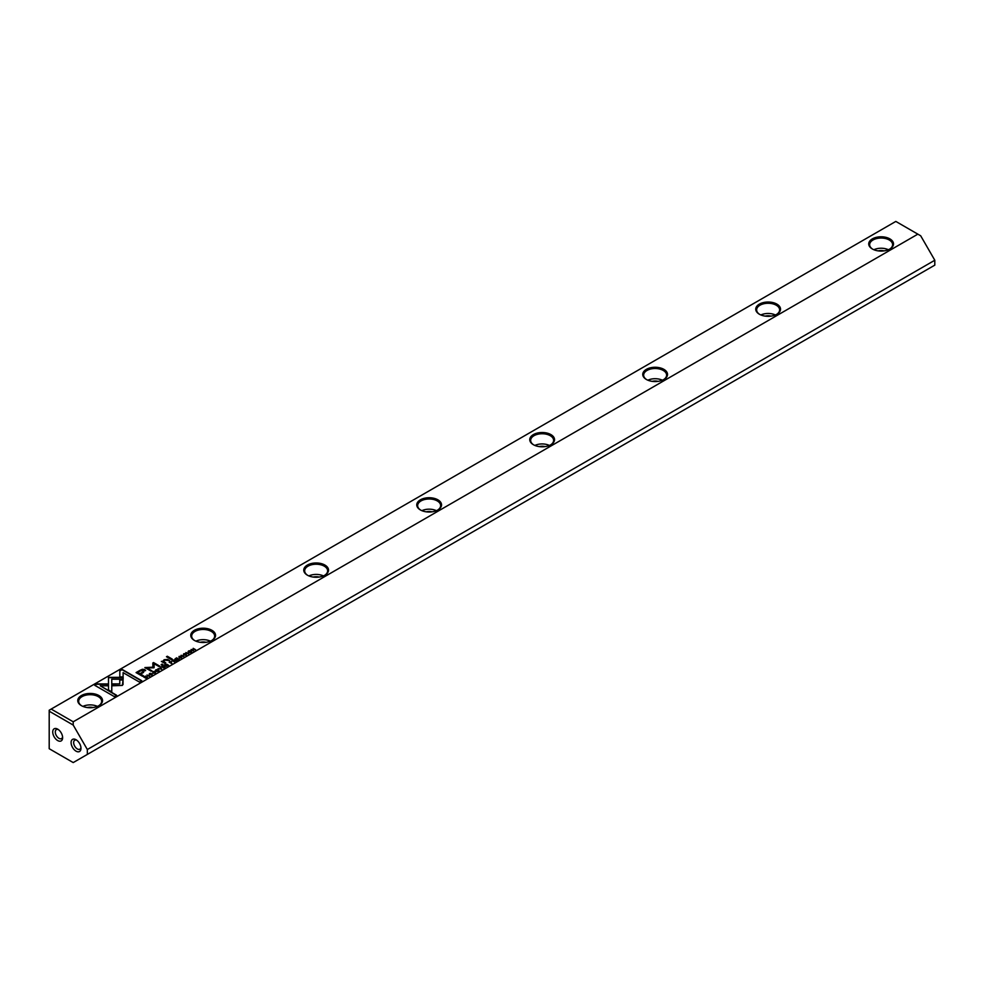 <?xml version="1.0" encoding="UTF-8"?>
<svg xmlns="http://www.w3.org/2000/svg" width="984" height="984" viewBox="0 0 984 984"><rect width="100%" height="100%" fill="white"/><g stroke="black" fill="none" stroke-linecap="round" stroke-linejoin="round"><path stroke-width="1.48" d="M170.047 661.679L169.125 662.22L171.88 663.4L170.822 662.786L171.585 661.556L170.047 661.998M155.201 672.625L153.209 672.798L152.95 671.801L154.328 671.482L152.729 671.641L152.84 673.019L155.177 673.081L155.46 672.134L155.177 673.081M153.627 673.327L152.95 671.801M155.066 672.355L154.894 673.265M183.91 656.451L181.154 655.27L183.91 656.451M122.397 685.405L123.049 679.661L119.765 679.661L119.777 683.892L112.496 683.905L112.496 685.786L122.397 685.405M139.814 670.436L136.087 672.589L142.508 676.291L143.43 675.762L140.601 674.138L143.443 672.49L144.833 669.551L142.446 669.255L139.814 670.436L142.446 669.6L145.595 670.658M145.62 670.485L144.833 669.895M184.783 655.135L186.148 655.196L186.431 654.2L183.737 654.495L185.189 653.585L183.713 653.757L183.381 654.729L186.087 654.434L184.783 655.135L186.087 654.778L185.853 655.381M186.087 654.434L185.853 655.356M186.148 655.541L186.431 654.544L183.737 654.84L183.934 653.929M186.148 655.196L186.431 654.544M193.504 650.904L191.794 649.551L195.595 649.711L193.196 648.321L194.832 649.637L191.105 649.526L193.504 650.904M163.848 662.109L164.389 660.116L169.678 660.608L167.637 659.428L164.143 659.723L162.864 661.248L161.351 661.42L164.882 663.376L165.755 662.872L163.442 661.199L165.46 663.044M162.864 661.186L164.143 660.067L167.637 659.772L169.383 660.781M161.893 665.11L162.889 664.532L162.139 664.089L161.142 664.68L161.893 665.11M123.172 677.336L108.486 677.336L108.498 689.969L111.782 691.85L111.758 679.231L123.135 679.231L123.172 677.336M108.474 679.231L108.474 677.681L123.172 677.681M155.398 670.658L155.939 669.784C155.165 671.186 155.989 671.666 158.412 671.211C159.187 669.821 158.363 669.341 155.939 669.784L155.361 670.485M158.412 671.211L158.99 670.522M73.21 721.801L917.851 234.155L895.821 221.425L51.18 709.07L73.21 721.801L73.21 725.06L49.2 711.198L49.2 748.713L73.21 762.575L87.33 754.421L87.33 749.525L73.21 725.06M81.401 705.651L81.401 705.651A12.386 7.146 180 0 1 81.401 695.54A12.386 7.146 180 0 1 98.917 695.54A12.386 7.146 180 0 1 98.917 705.651A12.386 7.146 180 0 1 81.401 705.651M646.377 379.467L646.377 379.467A12.386 7.146 180 0 1 646.377 369.357A12.386 7.146 180 0 1 663.893 369.357A12.386 7.146 180 0 1 663.893 379.467A12.386 7.146 180 0 1 646.377 379.467M533.389 444.707L533.389 444.707A12.386 7.146 180 0 1 533.389 434.596A12.386 7.146 180 0 1 550.905 434.596A12.386 7.146 180 0 1 550.905 444.707A12.386 7.146 180 0 1 533.389 444.707M194.401 640.412L194.401 640.412A12.386 7.146 180 0 1 194.401 630.301A12.386 7.146 180 0 1 211.917 630.301A12.386 7.146 180 0 1 211.917 640.412A12.386 7.146 180 0 1 194.401 640.412M872.365 248.989L872.365 248.989A12.386 7.146 180 0 1 872.365 238.878A12.386 7.146 180 0 1 889.88 238.878A12.386 7.146 180 0 1 889.88 248.989A12.386 7.146 180 0 1 872.365 248.989M420.389 509.933L420.389 509.933A12.386 7.146 180 0 1 420.389 499.823A12.386 7.146 180 0 1 437.905 499.823A12.386 7.146 180 0 1 437.905 509.933A12.386 7.146 180 0 1 420.389 509.933M307.389 575.173L307.389 575.173A12.386 7.146 180 0 1 307.389 565.062A12.386 7.146 180 0 1 324.904 565.062A12.386 7.146 180 0 1 324.904 575.173A12.386 7.146 180 0 1 307.389 575.173M759.377 314.228L759.377 314.228A12.386 7.146 180 0 1 759.377 304.118A12.386 7.146 180 0 1 776.893 304.118A12.386 7.146 180 0 1 776.893 314.228A12.386 7.146 180 0 1 759.377 314.228M188.116 651.765L188.657 650.904C187.882 652.306 188.707 652.773 191.13 652.331C191.905 650.928 191.081 650.449 188.657 650.904L188.079 651.592M191.13 652.331L191.708 651.629M181.499 657.435L179.506 657.607L179.248 656.623L180.625 656.303L179.026 656.451L179.137 657.829L181.474 657.902L181.757 656.943L181.474 657.902M179.924 658.148L179.248 656.623M181.363 657.177L181.191 658.038M150.601 674.864L151.966 674.938L152.237 673.942L149.543 674.237L150.995 673.327L149.519 673.499L149.187 674.458L151.905 674.163L150.601 674.864L151.905 674.507L151.671 675.122M151.905 674.163L151.671 675.086M151.966 675.282L152.237 674.286L149.543 674.581L149.752 673.659M151.966 674.938L152.237 674.286M177.514 660.141L179.186 659.169L177.575 659.772L176.763 659.305L177.723 658.419L175.755 658.714L176.763 657.804L175.115 658.763L177.514 660.141M171.425 659.6L172.286 659.108L167.317 656.242L166.456 656.734L171.425 659.6M94.685 685.27L114.329 696.611L116.641 695.27L100.257 685.811L107.736 685.811L107.736 683.917L97.01 683.917L94.685 685.27M165.275 664.434L164.34 664.975L166.739 666.365L166.456 665.27L168.621 665.282L166.788 664.286L165.447 664.692M166.862 665.098L166.788 664.286L166.862 665.245L168.621 665.614M149.716 676.192L146.973 675.012L149.716 676.192M163.824 668.05L165.214 666.906L163.898 667.669L163.073 667.201L164.316 666.488L162.065 666.623L163.073 665.713L161.425 666.66L163.824 668.05M188.67 653.696L185.915 652.527L188.67 653.696M161.782 669.218L160.38 667.263L161.228 669.108L158.067 668.603L161.782 669.218M154.107 667.595L154.144 663.745L159.137 666.635L159.875 666.217L153.553 662.564L152.827 662.982L152.889 667.189L144.869 667.57L151.192 671.223L151.917 670.805L146.911 667.915L153.947 667.804M172.975 659.993L172.04 660.535L174.439 661.924L173.701 661.088L176.308 660.83L174.488 659.846L173.147 660.252M174.562 660.658L174.488 659.846L174.562 660.793L176.308 661.174M144.377 676.5L143.627 676.931L146.026 678.32L147.563 677.103L145.521 676.082L144.377 676.808M119.827 670.744L119.827 676.943L123.098 676.943L123.098 672.638L139.47 682.096L141.782 680.756L122.139 669.415L119.827 671.088L122.139 669.415M917.851 234.155L920.68 235.779L934.8 260.243L87.33 749.525M87.33 754.421L934.8 265.139L934.8 260.243M76.039 751.149A6.986 4.034 -120 0 0 80.983 748.295A6.986 4.034 -120 0 0 76.039 739.734A6.986 4.034 -120 0 0 71.094 742.588A6.986 4.034 -120 0 0 76.039 751.149M57.675 740.558A6.986 4.034 -120 0 0 62.619 737.705A6.986 4.034 -120 0 0 57.675 729.132A6.986 4.034 -120 0 0 52.73 731.985A6.986 4.034 -120 0 0 57.675 740.558M49.2 711.198L49.2 710.214L51.18 709.07M878.195 250.883A7.491 4.33 180 0 1 884.062 250.883M873.866 249.727A11.488 6.63 180 0 1 888.392 249.727M889.561 249.173A11.488 6.63 0 0 0 892.611 244.672A11.488 6.63 0 0 0 881.123 238.042A11.488 6.63 0 0 0 869.647 244.672A11.488 6.63 0 0 0 872.697 249.173M765.208 316.122A7.491 4.33 180 0 1 771.062 316.122M760.866 314.966A11.488 6.63 180 0 1 775.392 314.966M776.561 314.413A11.488 6.63 0 0 0 779.623 309.911A11.488 6.63 0 0 0 768.135 303.269A11.488 6.63 0 0 0 756.647 309.911A11.488 6.63 0 0 0 759.709 314.413M652.207 381.362A7.491 4.33 180 0 1 658.062 381.362M647.878 380.205A11.488 6.63 180 0 1 662.404 380.205M663.56 379.652A11.488 6.63 0 0 0 666.623 375.138A11.488 6.63 0 0 0 655.135 368.508A11.488 6.63 0 0 0 643.647 375.138A11.488 6.63 0 0 0 646.709 379.652M539.207 446.588A7.491 4.33 180 0 1 545.074 446.588M534.878 445.432A11.488 6.63 180 0 1 549.404 445.432M550.573 444.891A11.488 6.63 0 0 0 553.623 440.377A11.488 6.63 0 0 0 542.147 433.747A11.488 6.63 0 0 0 530.659 440.377A11.488 6.63 0 0 0 533.709 444.891M426.22 511.828A7.491 4.33 180 0 1 432.074 511.828M421.878 510.671A11.488 6.63 180 0 1 436.416 510.671M437.572 510.118A11.488 6.63 0 0 0 440.635 505.616A11.488 6.63 0 0 0 429.147 498.986A11.488 6.63 0 0 0 417.659 505.616A11.488 6.63 0 0 0 420.721 510.118M313.219 577.067A7.491 4.33 180 0 1 319.087 577.067M308.89 575.911A11.488 6.63 180 0 1 323.416 575.911M324.585 575.357A11.488 6.63 0 0 0 327.635 570.855A11.488 6.63 0 0 0 316.147 564.226A11.488 6.63 0 0 0 304.671 570.855A11.488 6.63 0 0 0 307.721 575.357M200.232 642.306A7.491 4.33 180 0 1 206.087 642.306M195.89 641.15A11.488 6.63 180 0 1 210.416 641.15M211.585 640.596A11.488 6.63 0 0 0 214.647 636.094A11.488 6.63 0 0 0 203.159 629.465A11.488 6.63 0 0 0 191.671 636.094A11.488 6.63 0 0 0 194.734 640.596M87.232 707.545A7.491 4.33 180 0 1 93.086 707.545M82.902 706.389A11.488 6.63 180 0 1 97.428 706.389M98.585 705.836A11.488 6.63 0 0 0 101.647 701.334A11.488 6.63 0 0 0 90.159 694.692A11.488 6.63 0 0 0 78.671 701.334A11.488 6.63 0 0 0 81.734 705.836M58.364 729.587A5.178 2.989 -120 0 0 56.359 729.624A5.178 2.989 -120 0 0 55.571 733.769A5.178 2.989 -120 0 0 58.954 738.332A5.178 2.989 -120 0 0 61.549 738.59A5.178 2.989 -120 0 0 62.57 736.881M76.727 740.189A5.178 2.989 -120 0 0 74.722 740.214A5.178 2.989 -120 0 0 73.935 744.371A5.178 2.989 -120 0 0 77.318 748.935A5.178 2.989 -120 0 0 79.901 749.193A5.178 2.989 -120 0 0 80.934 747.483M190.355 650.965L191.671 651.802M189.408 652.601L188.596 651.691M190.847 652.466L188.916 651.051L191.216 652.06M188.916 651.051L188.547 651.851M181.757 657.287L181.474 658.247M176.763 659.305L177.575 659.772M175.41 658.936L176.763 659.317M166.751 656.906L171.979 659.28M94.981 685.43L97.01 683.917M100.257 685.811L116.346 695.442M97.01 684.261L107.736 684.261L107.736 685.811M157.649 669.858L158.953 670.694M156.69 671.494L155.878 670.571M158.129 671.359L156.198 669.944L158.51 670.94M156.198 669.944L155.829 670.744M111.758 679.575L111.782 691.85M161.438 664.84L162.594 664.704M161.671 661.58L162.864 661.58M191.794 649.551L193.54 650.891M193.172 648.677L195.299 649.883M164.635 665.147L166.788 664.63M165.718 665.701L166.444 664.532L165.005 665.295L166.8 666.328M166.234 665.405L166.444 664.532M165.005 664.95L165.718 665.369M147.268 675.184L149.42 676.365M162.065 666.623L163.898 667.669M186.21 652.699L188.375 653.868M160.183 667.73L161.61 669.317M152.827 663.327L153.553 662.909L159.58 666.377M145.165 667.742L152.889 667.189M146.911 667.915L151.622 670.977M136.382 672.761L139.814 670.781M140.601 674.138L143.135 675.934M144.131 670.977L143.713 670.264L140.478 670.916L137.748 672.49L139.863 673.708L142.582 672.134L143.713 670.264M143.713 670.608L142.582 672.478L139.863 674.052L137.748 672.49M119.777 680.005L123.049 680.005L123.049 684.532M112.496 685.786L112.496 684.249L119.777 683.892M181.45 655.442L183.614 656.623M155.46 672.478L155.177 673.425M172.335 660.707L174.488 660.19M173.701 661.088L174.488 661.888M173.934 660.965L174.131 660.079L172.692 660.51L174.131 660.079M173.701 661.1L172.692 660.51M170.047 662.023L171.585 661.9M169.42 662.392L171.204 661.777L169.752 662.171L170.527 662.613M170.527 662.958L171.585 663.573M171.044 662.663L171.204 661.777M145.521 676.426L147.01 676.746M146.665 677.964L146.641 676.623L144.254 676.881L146.099 677.951L146.641 676.623M146.087 678.284L144.254 676.881M119.827 676.943L119.827 671.088M123.098 672.982L123.098 676.943M122.139 669.76L141.487 680.928"/></g></svg>
